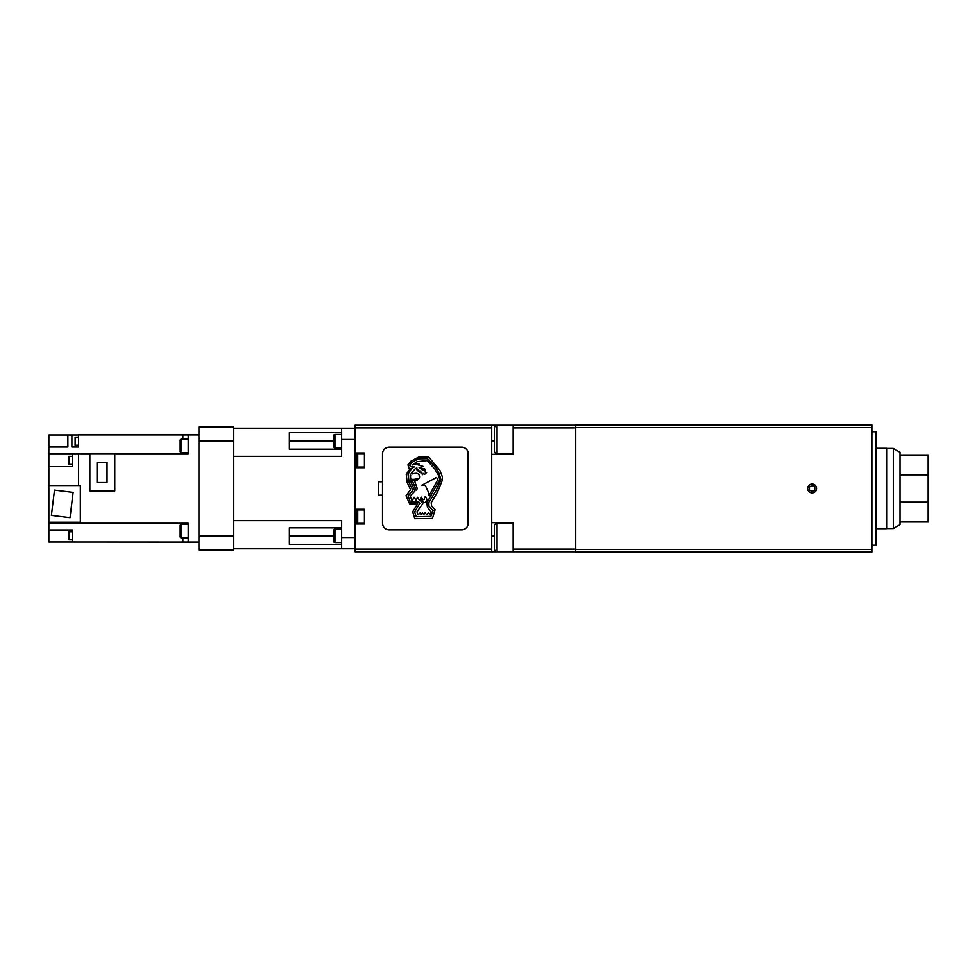 <?xml version="1.0" encoding="UTF-8"?>
<svg xmlns="http://www.w3.org/2000/svg" width="977" height="977" viewBox="0 0 977 977"><rect width="100%" height="100%" fill="white"/><g stroke="black" fill="none" stroke-linecap="round" stroke-linejoin="round"><path stroke-width="1.47" d="M812.107 484.055A4.445 4.445 0 0 0 807.661 488.5A4.445 4.445 0 0 0 812.107 492.945A4.445 4.445 0 0 0 816.552 488.5A4.445 4.445 0 0 0 812.107 484.055M513.157 523.342L497.073 523.342A2.675 2.675 0 0 0 494.399 526.017L494.399 548.805A2.675 2.675 0 0 0 497.073 551.48L513.157 551.48M513.157 425.52L497.073 425.52A2.675 2.675 0 0 0 494.399 428.195L494.399 450.983A2.675 2.675 0 0 0 497.073 453.658L513.157 453.658M494.399 434.948L494.399 448.87M491.712 551.81L355.042 551.81L355.042 524.014L364.421 524.014L364.421 509.273L355.042 509.273L355.042 467.727L364.421 467.727L364.421 452.986L355.042 452.986L355.042 425.19L491.712 425.19L491.712 551.81L513.157 551.81L513.157 522.671L491.712 522.671L491.712 454.329L513.157 454.329L513.157 425.19L575.734 425.19M491.712 425.19L513.157 425.19M513.157 427.865L575.734 427.865M513.157 551.81L575.734 551.81M513.157 549.135L575.734 549.135M809.432 486.949L809.432 490.051L812.107 491.59L814.781 490.051L814.781 486.949L812.107 485.41L809.432 486.949M575.734 427.535L575.734 424.848L871.875 424.848L871.875 427.535L575.734 427.535L575.734 552.152L871.875 552.152L871.875 549.465L575.734 549.465M871.875 427.535L871.875 549.465M875.893 431.761L871.875 431.761L875.893 431.761L875.893 545.239L871.875 545.239M416.141 473.308A3.139 3.139 0 0 0 415.872 473.32A11.59 11.59 0 0 0 412.404 473.906A1.099 1.099 0 0 1 411.146 473.503L415.433 468.508L416.886 468.032L416.971 469.949L418.571 469.644L418.009 470.963L419.951 470.938L419.658 472.538L420.928 471.83L421.063 473.735L422.723 473.454L422.247 474.798L423.444 473.442L424.519 474.407L426.607 472.636L424.958 472.038L425.703 470.975L421.979 469.729L425.007 469.571L424.653 468.862L419.096 467.678L422.98 466.334L417.46 464.71L419.365 464.197L417.057 463.721L412.343 464.954L417.045 461.669L427.242 460.594L434.875 469.143L438.331 475.103L439.821 479.597L426.9 502.789L427.401 507.246L431.529 512.327L430.772 512.302L430.063 514.342L428.659 512.803L426.558 514.488L425.08 512.815L423.725 514.61L422.333 512.815L421.026 514.684L420.232 512.803L418.18 514.781L416.935 511.875L422.797 503.619L420.769 501.079L421.221 499.308L424.079 502.654L425.557 502.422L427.047 499.662L425.703 497.012L424.848 497.037L423.994 499.735L422.968 499.735L421.16 497.122L420.171 499.894L419.194 499.894L417.423 497.269L416.507 500.004L415.579 500.065L414.517 497.342L413.637 497.378L412.721 500.126L411.818 500.175L410.206 495.925L414.846 491.162L410.181 480.171L410.193 475.005A2.846 2.846 0 0 0 410.658 475.31A6.827 6.827 0 0 0 412.807 481.82L416.08 490.161L417.326 488.756L414.651 481.282A8.683 8.683 0 0 0 418.852 478.62A2.675 2.675 0 0 0 419.243 475.494A3.114 3.114 0 0 0 416.141 473.308M412.172 479.328L412.16 479.328A12.261 12.261 0 0 0 417.362 478.583L417.509 478.803A6.888 6.888 0 0 1 414.004 480.599A2.101 2.101 0 0 1 412.038 479.536L412.16 479.328M364.421 453.658L357.716 453.658A1.343 1.343 0 0 0 356.373 455.001L356.373 465.724A1.343 1.343 0 0 0 357.716 467.055L364.421 467.055M364.421 509.945L357.716 509.945A1.343 1.343 0 0 0 356.373 511.276L356.373 521.999A1.343 1.343 0 0 0 357.716 523.342L364.421 523.342M440.932 479.658L439.137 473.552L435.705 467.336L427.535 458.726L418.241 458.848L411.891 462.451L409.424 465.516L411.378 466.737L414.517 466.811L411.732 468.337L408.02 474.285L408.984 482.198L412.77 490.381L408.02 495.925L410.413 501.995L418.767 501.97L419.817 503.24L414.663 511.826L416.153 516.76L430.857 516.381L433.055 510.556L428.964 506.318L428.842 502.569L436.463 489.88L440.932 479.658M414.737 518.689L412.721 511.679L417.643 503.692L409.656 503.985L406.005 495.705L410.56 489.807L407.153 482.357L406.237 474.358L410.255 468.496L408.972 468.276L407.946 464.857L410.999 461.144L418.474 457.187L428.549 456.882L439.821 470.169L442.434 477.045L442.398 480.098L437.647 491.822L431.162 502.789L431.7 506.33L435.119 509.664L432.432 518.469L414.737 518.689M382.508 481.795L382.508 523.135A6.705 6.705 0 0 0 389.212 529.839L461.571 529.839A6.705 6.705 0 0 0 468.264 523.135L468.264 453.865A6.705 6.705 0 0 0 461.571 447.161L389.212 447.161A6.705 6.705 0 0 0 382.508 453.865L382.508 481.795L378.49 481.795L378.49 495.205L382.508 495.205M462.512 447.234L388.26 447.234M468.13 524.478L468.13 452.522M388.26 529.766L462.512 529.766M355.042 549.135L491.712 549.135M355.042 427.865L491.712 427.865M428.17 491.639L429.062 495.632L437.891 479.536L436.524 477.46L421.539 485.398L425.349 485.422L428.17 491.639M341.632 542.577L334.94 542.577A1.343 1.343 0 0 1 333.597 541.234L333.597 530.511A1.343 1.343 0 0 1 334.94 529.18L341.632 529.18M341.632 447.82L334.94 447.82A1.343 1.343 0 0 1 333.597 446.489L333.597 435.766A1.343 1.343 0 0 1 334.94 434.423L341.632 434.423M233.772 441.164L233.772 426.864L198.929 426.864L198.929 441.164L233.772 441.164L233.772 550.136L198.929 550.136L198.929 441.164M198.929 535.836L233.772 535.836M341.632 449.176L289.375 449.176L289.375 432.628L341.632 432.628M341.632 544.372L289.375 544.372L289.375 527.836L341.632 527.836M355.042 524.014L355.042 509.273M355.042 467.727L355.042 452.986M233.772 548.805L341.632 548.805L341.632 520.656L233.772 520.656M233.772 428.195L355.042 428.195M233.772 456.344L341.632 456.344L341.632 428.195M341.632 439.467L355.042 439.467M341.632 537.533L355.042 537.533M341.632 548.805L355.042 548.805M72.567 531.781L69.086 531.781L69.086 539.817L72.567 539.817M78.6 437.183L75.119 437.183L75.119 445.219L78.6 445.219M72.567 456.344L69.086 456.344L69.086 464.38L72.567 464.38M180.977 452.559L180.977 439.161L180.171 439.968L180.171 451.753L180.977 452.559L188.207 452.559L188.207 453.731L188.207 434.899L198.929 434.899M180.977 439.161L188.207 439.161L188.207 434.936L182.846 434.936L182.846 439.161M180.977 537.838L180.977 524.441L180.171 525.247L180.171 537.032L180.977 537.838L188.207 537.838L188.207 542.064L182.846 542.064L182.846 537.838M180.977 524.441L188.207 524.441L188.207 523.269L188.207 542.101L198.929 542.101M97.053 462.304L97.053 482.54L107.043 482.54L107.043 462.304L97.053 462.304M114.773 453.658L89.86 453.658L89.86 490.918L114.773 490.918L114.773 453.658M51.39 515.404L70.014 517.688L73.116 492.42L54.492 490.136L51.39 515.404M80.334 485.557L48.85 485.557L48.85 522.268L80.334 522.268L80.334 485.557M48.85 447.026L67.877 447.026L67.877 434.973L48.85 434.973L48.85 453.731L72.567 453.731L72.567 466.591L48.85 466.591L48.85 453.731M72.567 529.974L48.85 529.974L48.85 542.027L72.567 542.027L72.567 529.974M188.207 434.899L78.6 434.899L78.6 447.026L71.895 447.026L71.895 434.973L78.6 434.973M182.846 524.441L182.846 523.269M182.846 453.731L182.846 452.559M48.85 529.974L48.85 523.269L188.207 523.269M72.567 542.027L188.207 542.101M78.6 485.557L78.6 453.731L72.567 453.731M78.6 453.731L89.86 453.731M114.773 453.731L188.207 453.731M67.877 434.973L71.895 434.973M48.85 523.269L48.85 522.268M48.85 485.557L48.85 466.591M78.6 523.269L78.6 522.268M875.893 528.704L886.615 528.704L886.615 448.296L875.893 448.296M886.615 528.569L893.308 528.569L893.308 448.431L886.615 448.431M893.308 448.431L900.012 452.314L900.012 524.686L893.308 528.569M900.012 455.001L928.15 455.001L928.15 521.999L900.012 521.999M928.15 474.834L900.012 474.834M928.15 502.166L900.012 502.166M497.073 523.342L497.073 551.48M497.073 425.52L497.073 453.658M494.399 440.932L491.712 440.932M494.399 536.068L491.712 536.068M357.716 453.658L357.716 467.055M357.716 509.945L357.716 523.342M334.94 447.82L334.94 434.423M334.94 542.577L334.94 529.18M289.375 441.128L333.597 441.128M289.375 535.872L333.597 535.872"/></g></svg>
